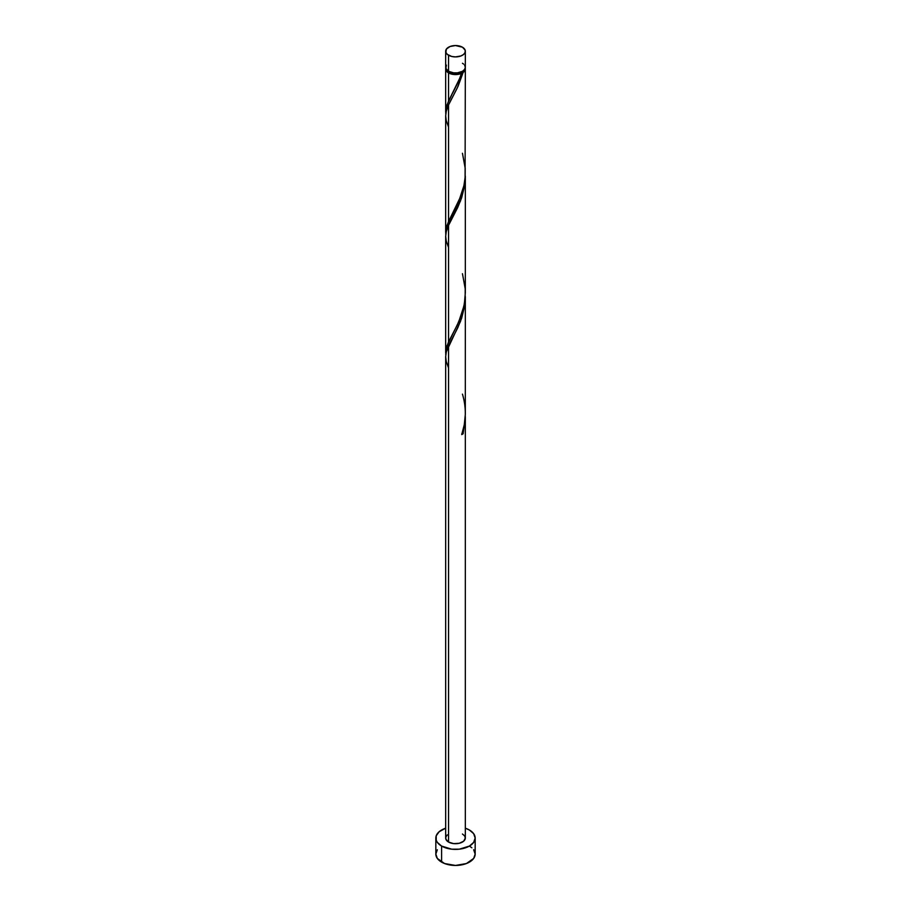 <?xml version="1.0" encoding="UTF-8"?>
<svg xmlns="http://www.w3.org/2000/svg" width="911" height="911" viewBox="0 0 911 911"><rect width="100%" height="100%" fill="white"/><g stroke="black" fill="none" stroke-linecap="round" stroke-linejoin="round"><path stroke-width="1.37" d="M446.413 65.114L445.855 68.393L448.542 71.297L448.542 55.241A9.827 5.682 180 0 1 445.673 51.232A9.827 5.682 180 0 1 451.742 45.983A9.827 5.682 180 0 1 462.458 47.213L455.5 45.55L450.034 46.507L446.413 49.057L445.855 52.337L447.324 54.387L451.742 56.471L455.5 56.903L460.966 55.947L463.676 54.387L465.145 52.337L465.145 50.116L462.458 47.213A9.827 5.682 180 0 1 465.327 51.232A9.827 5.682 180 0 1 459.258 56.471A9.827 5.682 180 0 1 448.542 55.241L448.542 71.297A9.827 5.682 0 0 0 459.258 72.527A9.827 5.682 0 0 0 465.327 67.289L464.587 65.114M446.823 69.885L448.144 71.73L449.237 72.504L449.237 71.662L449.237 72.504A8.848 5.113 0 0 0 461.763 72.504A8.848 5.113 0 0 0 464.143 69.999M437.326 849.747L435.834 854.097A19.666 11.353 0 0 0 441.596 862.125L441.596 846.068L451.662 849.177L459.338 849.177L469.404 846.068L473.674 842.379L475.166 838.04L473.674 833.69L469.404 830.012L465.327 828.201A19.666 11.353 180 0 1 469.404 830.012A19.666 11.353 180 0 1 475.166 838.04A19.666 11.353 180 0 1 463.027 848.528A19.666 11.353 180 0 1 441.596 846.068L441.596 862.125A19.666 11.353 0 0 0 463.027 864.585A19.666 11.353 0 0 0 475.166 854.097L473.674 849.747M465.327 417.375L463.118 433.773A9.827 5.682 180 0 1 461.729 434.581L464.28 424.742L465.316 414.459L465.327 296.61L464.587 306.301L461.626 318.258L457.686 327.96L448.542 345.793L448.542 842.049A9.827 5.682 0 0 0 459.258 843.279A9.827 5.682 0 0 0 465.327 838.04L463.676 841.195L459.258 843.279L453.587 843.609L448.542 842.049L448.542 345.793L446.219 352.25L445.673 356.827L445.673 838.04A9.827 5.682 0 0 0 448.542 842.049L445.855 839.145L445.855 836.936L447.324 834.886M461.763 433.795L463.118 433.773L465.327 416.726L465.327 838.04L464.587 835.865L462.458 834.02M448.542 367.862L446.219 361.405L445.673 356.656L446.299 351.908L460.522 321.321L464.781 304.934L465.327 296.61M460.454 76.809L461.729 73.29A9.827 5.682 180 0 1 448.542 72.903L448.542 101.087L460.454 76.809M445.73 234.093L446.117 228.433L448.542 221.521L448.542 104.936L457.333 87.855L463.118 72.481L464.838 70.659L465.236 68.086A9.827 5.682 180 0 1 465.327 68.894A9.827 5.682 180 0 1 463.118 72.481L458.017 86.397L448.542 104.936L448.542 221.521L460.966 195.876L463.824 186.117L465.088 177.907L465.327 68.894M446.857 69.999A8.848 5.113 0 0 0 449.237 72.504L453.769 73.905L457.231 73.905L463.118 72.481L461.763 72.504L464.177 69.885M465.327 292.784L465.327 176.187L464.587 185.867L461.626 197.824L457.686 207.526L448.542 225.37L448.542 341.944L457.413 324.692L461.74 314.113L464.359 303.864L465.327 292.784M445.73 354.527L446.117 348.867L448.542 341.944L448.542 225.37L460.522 200.887L464.781 184.5L465.327 176.176M445.73 113.659L446.117 108.01L448.542 101.087L448.542 72.903A9.827 5.682 180 0 1 445.673 68.894A9.827 5.682 180 0 1 445.764 68.086M445.673 232.567L445.673 115.97L446.219 111.381L448.542 104.936L446.299 111.04L445.673 115.799L446.219 120.537L448.542 127.005M445.673 352.99L445.673 236.393L446.219 231.815L448.542 225.37L446.299 231.474L445.673 236.222L446.219 240.971L448.542 247.428M452.585 93.218L458.745 80.942L461.763 72.504L461.729 73.29L458.575 74.281L451.514 74.076L446.413 71.058L445.855 67.778M441.596 846.068A19.666 11.353 180 0 1 435.834 838.04A19.666 11.353 180 0 1 445.673 828.201L439.148 831.732L436.21 835.82L436.21 840.249L437.326 842.379L441.596 846.068M435.834 838.04L435.834 854.097L437.326 858.435L444.579 863.537L455.5 865.45L466.421 863.537L473.674 858.435L475.166 854.097L475.166 838.04M471.852 847.788L469.404 846.068M445.673 51.232L445.673 67.289A9.827 5.682 0 0 0 448.542 71.297L453.587 72.857L457.413 72.857L462.458 71.297L464.587 69.452L465.327 67.289L465.327 51.232M463.676 64.134L462.458 63.269M462.014 433.682L463.118 433.773A9.827 5.682 180 0 1 461.729 434.581C466.238 421.224 466.478 407.752 462.458 394.133M452.095 94.118L446.925 105.118L445.764 114.057M462.458 153.276L465.202 168.33L465.157 176.996L463.95 185.537L458.745 201.365L446.925 225.552L445.764 234.491M462.458 273.71L465.202 288.764L465.157 297.43L463.95 305.959L458.745 321.799L446.925 345.975L445.764 354.914M445.673 112.133L445.673 68.894"/></g></svg>
